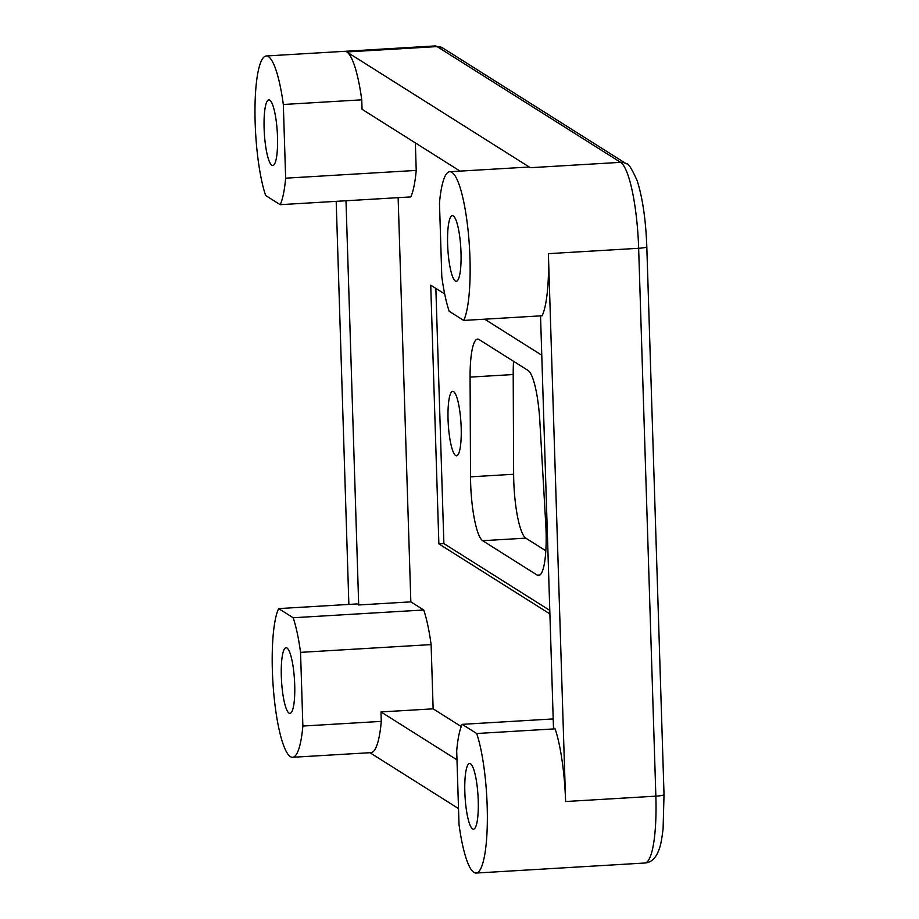 <?xml version="1.0" encoding="UTF-8"?>
<svg xmlns="http://www.w3.org/2000/svg" width="919" height="919" viewBox="0 0 919 919"><rect width="100%" height="100%" fill="white"/><g stroke="black" fill="none" stroke-linecap="round" stroke-linejoin="round"><path stroke-width="1.38" d="M289.037 713.144A32.9 6.49 86.6 0 1 281.409 678.647A32.9 6.49 86.6 0 1 286.062 647.734A32.9 6.49 86.6 0 1 286.992 647.998A32.9 6.49 86.6 0 1 294.62 682.495A32.9 6.49 86.6 0 1 289.967 713.408A32.9 6.49 86.6 0 1 289.037 713.144M472.561 828.892A32.9 6.49 86.6 0 1 464.934 794.407A32.9 6.49 86.6 0 1 469.586 763.482A32.9 6.49 86.6 0 1 470.517 763.758A32.9 6.49 86.6 0 1 478.144 798.243A32.9 6.49 86.6 0 1 473.492 829.168A32.9 6.49 86.6 0 1 472.561 828.892M455.342 281.019A32.9 6.49 86.6 0 1 447.714 246.533A32.9 6.49 86.6 0 1 452.366 215.62A32.9 6.49 86.6 0 1 453.297 215.885A32.9 6.49 86.6 0 1 460.924 250.382A32.9 6.49 86.6 0 1 456.272 281.294A32.9 6.49 86.6 0 1 455.342 281.019M271.829 165.271A32.9 6.49 86.6 0 1 264.201 130.774A32.9 6.49 86.6 0 1 268.853 99.861A32.9 6.49 86.6 0 1 269.784 100.137A32.9 6.49 86.6 0 1 277.412 134.622A32.9 6.49 86.6 0 1 272.759 165.535A32.9 6.49 86.6 0 1 271.829 165.271M268.405 56.61A76.863 15.175 -93.4 0 0 266.246 55.979A76.863 15.175 -93.4 0 0 254.977 110.027A76.863 15.175 -93.4 0 0 265.66 195.517L280.18 204.673A76.863 15.175 -93.4 0 0 285.648 178.171L283.328 104.49A76.863 15.175 -93.4 0 0 268.405 56.61M439.477 202.984A76.863 15.175 86.6 0 1 449.759 171.727A76.863 15.175 86.6 0 1 451.93 172.358A76.863 15.175 86.6 0 1 468.943 239.848A76.863 15.175 86.6 0 1 463.704 320.432L449.184 311.277A76.863 15.175 86.6 0 1 441.798 276.665L439.477 202.984M449.759 171.727L528.184 167.074A76.863 15.175 86.6 0 1 530.355 167.706L620.612 162.341L437.088 46.582A76.863 15.175 -93.4 0 0 434.917 45.95L442.878 48.064A10.247 9.948 122.2 0 0 437.088 46.582L346.831 51.946L530.355 167.706M455.629 455.525A32.28 6.376 86.6 0 1 448.139 421.683A32.28 6.376 86.6 0 1 452.699 391.345A32.28 6.376 86.6 0 1 453.618 391.609A32.28 6.376 86.6 0 1 461.097 425.451A32.28 6.376 86.6 0 1 456.536 455.79A32.28 6.376 86.6 0 1 455.629 455.525M528.103 370.472A51.234 10.12 86.6 0 1 539.832 421.097L545.76 524.289A51.234 10.12 86.6 0 1 538.672 575.535A51.234 10.12 86.6 0 1 537.224 575.122L482.659 540.705A51.234 10.12 86.6 0 1 470.528 476.835L470.08 377.112A51.234 10.12 86.6 0 1 477.581 339.1A51.234 10.12 86.6 0 1 479.029 339.525L528.103 370.472M545.817 550.78L525.783 538.143A51.234 10.12 86.6 0 1 513.641 474.273L513.204 374.538A51.234 10.12 86.6 0 1 513.56 361.293M540.533 315.86L553.479 727.814L555.11 728.847A76.863 15.175 -93.4 0 1 565.599 801.529L548.39 253.655A76.863 15.175 86.6 0 1 542.13 315.768L463.704 320.432M460.086 171.118L362.052 109.281L361.753 99.826A76.863 15.175 -93.4 0 0 346.831 51.946M444.681 293.965L430.735 285.166L438.868 543.887L549.895 613.915M541.762 355.205L484.669 319.192M280.18 204.673L410.747 196.919A76.863 15.175 86.6 0 0 416.215 170.417L415.354 142.893M461.235 726.55L433.136 708.836L431.114 644.598A76.863 15.175 -93.4 0 0 423.728 609.998L410.839 601.865L398.134 197.665M456.984 759.864L380.983 711.938L381.282 721.381L302.868 726.044A76.863 15.175 86.6 0 1 292.575 757.29A76.863 15.175 86.6 0 1 273.862 694.523A76.863 15.175 86.6 0 1 278.641 608.596L357.066 603.932L358.697 604.966L345.992 200.767M348.864 604.415L336.193 201.353M381.282 721.381A76.863 15.175 86.6 0 1 371 752.638L292.575 757.29M458.512 808.571L369.932 752.695M410.839 601.865L358.697 604.966M380.983 711.938L433.136 708.836M555.11 728.847L476.685 733.511L462.165 724.344A76.863 15.175 -93.4 0 0 456.697 750.857L459.018 824.538A76.863 15.175 -93.4 0 0 476.099 873.05A76.863 15.175 -93.4 0 0 487.357 819.001A76.863 15.175 -93.4 0 0 476.685 733.511M361.753 99.826L283.328 104.49M416.215 170.417L285.648 178.171M278.641 608.596L293.161 617.752A76.863 15.175 86.6 0 1 300.547 652.364L302.868 726.044M423.728 609.998L293.161 617.752M431.114 644.598L300.547 652.364M553.192 718.934L462.165 724.344M435.859 288.405L443.877 543.588L549.78 610.388M443.877 543.588L438.868 543.887M470.08 377.112L513.204 374.538M470.528 476.835L513.641 474.273M482.659 540.705L525.783 538.143M537.224 575.122L540.062 574.949M476.099 873.05L644.782 863.021A76.863 15.175 -93.4 0 0 655.856 796.164L638.648 248.291A76.863 15.175 -93.4 0 0 620.612 162.341A10.247 9.948 122.2 0 1 626.402 163.812L442.878 48.064M565.599 801.529L655.856 796.164A10.247 1.413 178.2 0 0 664.023 794.521L646.804 246.66A10.247 1.413 178.2 0 1 638.648 248.291L548.39 253.655M266.246 55.979L434.917 45.95M626.402 163.812C628.022 162.743 631.594 168.326 637.131 180.595C642.576 197.677 645.804 219.698 646.804 246.66M664.023 794.521L663.104 828.651C661.037 845.744 659.75 847.881 657.418 853.464C654.339 859.483 650.124 862.677 644.782 863.021"/></g></svg>
